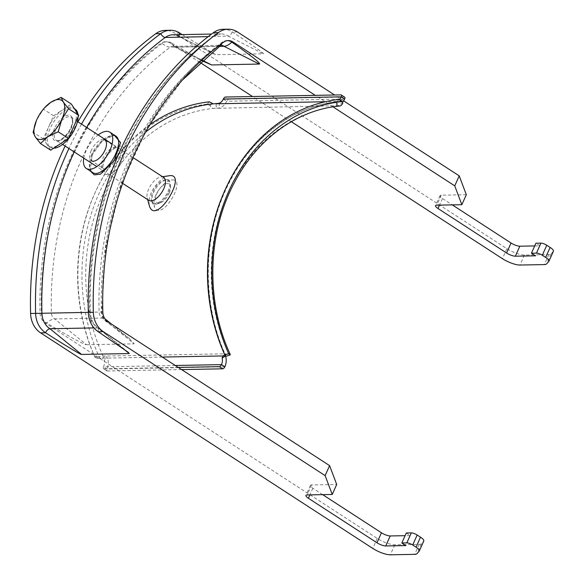 <?xml version="1.0" encoding="UTF-8"?>
<svg xmlns="http://www.w3.org/2000/svg" width="584" height="584" viewBox="0 0 584 584"><rect width="100%" height="100%" fill="white"/><g stroke="black" fill="none" stroke-linecap="round" stroke-linejoin="round"><path stroke-width="0.44" stroke-dasharray="2.92 2.19" d="M169.338 175.674C166.557 176.127 163.52 177.762 160.22 180.565C151.665 188.851 148.044 197.246 149.365 205.751M163.651 177.434A13.644 6.563 -57 0 0 161.585 176.894A13.644 6.563 -57 0 0 160.892 176.952A13.644 6.563 -57 0 0 150.716 185.31A13.644 6.563 -57 0 0 147.234 198.005A13.644 6.563 -57 0 0 148.796 200.327M172.47 179.945L172.842 179.952C186.683 179.835 161.717 221.796 154.716 207.459C152.519 200.115 155.512 192.37 163.702 184.223C166.958 181.478 169.886 180.054 172.47 179.945M165.82 179.638A13.644 6.563 -57 0 0 154.804 188.282A13.644 6.563 -57 0 0 151.811 201.677A13.644 6.563 -57 0 0 153.03 203.079A13.644 6.563 -57 0 0 167.988 191.486A13.644 6.563 -57 0 0 167.885 180.186A13.644 6.563 -57 0 0 166.112 179.646A13.644 6.563 -57 0 0 165.82 179.638M175.288 365.489L103.543 366.825A9.096 7.585 88.9 0 0 104.2 360.299L107.602 358.094L105.573 356.028L102.251 358.189L104.2 360.299M178.259 367.416L103.901 368.803L107.252 370.971A2.278 1.095 123 0 1 106.908 370.884A2.278 1.095 123 0 1 106.887 369A13.644 11.381 88.9 0 0 107.602 358.094M224.862 366.796L106.887 369L103.543 366.825A2.278 1.095 -57 0 0 103.558 368.708A2.278 1.095 -57 0 0 103.901 368.803M181.602 369.584L107.252 370.971M230.191 354.284A9.096 2.314 -24.5 0 0 228.563 353.736L225.731 353.875L222.402 356.036M222.73 355.941L226.052 353.78L225.57 355.897M342.728 102.134A13.644 11.381 -91.1 0 1 337.472 105.733L216.372 108.332L219.504 107.938L219.168 103.302M339.589 99.411A9.096 7.585 -91.1 0 1 337.136 101.105L337.472 105.733L336.851 106.084L336.523 101.55L336.143 101.528L336.472 106.062M344.64 99.025L226.672 101.222A13.644 11.381 -91.1 0 1 219.504 107.938M340.932 94.878L344.283 97.046L228.819 99.2L225.475 97.024M223.329 99.046L226.672 101.222A2.278 1.095 123 0 1 228.819 99.2M225.49 355.904A4.548 1.161 155.5 0 1 226.044 356.16L226.052 356.167C201.013 302.49 202.56 232.921 229.913 181.376C253.237 135.817 295.037 105.412 339.136 101.499A4.548 2.504 -95.5 0 1 339.034 101.507L336.523 101.55L337.136 101.105M228.563 353.736A168.294 140.335 -91.1 0 1 339.362 106.04L336.851 106.084M162.308 357.065L99.74 358.233A4.548 1.161 -24.5 0 0 98.046 358.539L97.499 357.43L94.477 356.284A172.842 144.131 -91.1 0 1 94.477 194.034A172.842 144.131 -91.1 0 1 207.276 104.127L210.087 105.74A9.096 5.008 -95.5 0 0 213.861 108.376L216.372 108.332L216.043 103.799M97.499 357.43A9.096 2.314 155.5 0 1 103.061 356.072L226.052 353.78M98.046 358.539L95.024 357.401L94.477 356.284L94.988 357.32A175.112 146.029 -91.1 0 1 94.98 192.91A175.112 146.029 -91.1 0 1 149.978 124.56M339.136 101.499A4.548 2.504 -95.5 0 0 340.238 100.886L342.742 103.266M340.216 99.703L340.238 100.886M169.199 193.209A11.125 5.351 -57 0 0 170.586 187.114A11.125 5.351 -57 0 0 163.659 184.997A11.125 5.351 -57 0 0 155.702 197.261A11.125 5.351 -57 0 0 160.461 202.721A11.125 5.351 -57 0 0 169.199 193.209M168.739 191.975A13.644 6.563 -57 0 0 170.44 184.507A13.644 6.563 -57 0 0 168.637 180.668A13.644 6.563 -57 0 0 155.702 188.544A13.644 6.563 -57 0 0 153.782 203.561A13.644 6.563 -57 0 0 158.016 203.648A13.644 6.563 -57 0 0 168.739 191.975M53.721 148.175A22.739 10.935 123 0 1 50.319 147.27A22.739 10.935 123 0 1 50.151 128.429A22.739 10.935 123 0 1 75.081 109.113M77.927 114.099A22.739 10.935 123 0 1 78.103 116.756M53.64 115.807L62.495 109.916A22.739 10.935 -57 0 0 48.479 127.341L53.64 115.807L43.42 109.179L36.77 119.742M50.706 150.183L47.012 144.533A22.739 10.935 -57 0 0 48.647 146.183A22.739 10.935 -57 0 0 59.561 144.299A22.739 10.935 -57 0 0 73.577 126.874A22.739 10.935 -57 0 0 75.044 109.682A22.739 10.935 -57 0 0 73.409 108.033A22.739 10.935 -57 0 0 62.495 109.916L71.35 104.032M47.012 144.533L43.318 138.882L48.479 127.341A22.739 10.935 -57 0 0 47.012 144.533M44.917 107.398L43.42 109.179M36.734 119.822L36.42 120.538M43.318 138.882L33.098 132.254M77.898 121.793A318.389 265.501 88.9 0 0 65.116 146.029M553.406 251.229A9.096 2.467 24.1 0 1 553.289 251.412L551.033 253.923A13.644 3.694 24.1 0 1 548.792 254.595L524.432 255.047A13.644 3.694 24.1 0 1 506.868 248.674L174.696 33.127A22.739 18.965 88.9 0 0 165.33 30.368M291.314 121.691L252.529 96.521M199.911 62.379L170.221 43.114A11.373 9.483 88.9 0 0 165.542 41.741A11.373 9.483 88.9 0 0 160.746 43.413A307.023 256.018 88.9 0 0 40.07 313.185A11.373 9.483 88.9 0 0 45.078 322.886L377.249 538.433A13.644 3.694 -155.9 0 0 394.82 544.806L419.181 544.354A13.644 3.694 -155.9 0 0 421.422 543.682L423.677 541.171A9.096 2.467 -155.9 0 0 423.794 540.988M182.15 34.602L215.678 54.692L263.369 53.801C266.092 54.743 249.12 42.814 232.425 32.047L232.249 31.938A22.739 18.965 88.9 0 0 223.059 29.295M343.647 100.871L334.588 94.995M466.317 194.72L441.219 195.187A6.825 1.847 -155.9 0 0 440.007 195.655A6.825 1.847 -155.9 0 0 442.475 198.509L452.301 204.889M534.696 245.922L539.915 245.827L535.9 243.221M81.512 124.137A318.389 265.501 88.9 0 0 68.927 148.504M333.004 106.857L315.28 95.353M215.678 54.692L180.434 36.982L228.125 36.091L263.369 53.801M90.352 171.054L92.119 154.906L102.353 140.948L114.143 134.984M93.973 327.916L98.382 328.084L98.163 331.683M179.741 36.792L172.944 34.777A18.192 15.169 88.9 0 1 180.434 36.982L179.741 36.792L179.091 34.66M232.249 31.938C231.125 34.434 229.746 35.821 228.125 36.091A18.192 15.169 -91.1 0 0 220.635 33.887A18.192 15.169 -91.1 0 0 212.963 36.566L208.167 36.653M202.261 60.247L176.28 47.187L174.222 46.756L171.608 43.092A11.373 9.483 88.9 0 0 166.922 41.712A11.373 9.483 88.9 0 0 162.126 43.384A307.023 256.018 88.9 0 0 41.449 313.163A11.373 9.483 88.9 0 0 46.457 322.857L46.676 323.003C49.647 320.397 52.326 319.039 54.721 318.937L102.412 318.054L104.865 318.718M219.204 46.391L176.28 47.187A6.825 5.687 88.9 0 0 173.156 46.143A6.825 5.687 88.9 0 0 170.28 47.151A302.476 252.23 88.9 0 0 51.392 312.929A6.825 5.687 88.9 0 0 54.721 318.937L86.483 344.721C83.614 344.451 70.343 337.209 46.676 323.003M86.483 344.721L134.167 343.837L102.412 318.054A6.825 5.687 -91.1 0 1 99.083 312.038A302.476 252.23 -91.1 0 1 217.971 46.26A6.825 5.687 -91.1 0 1 220.847 45.26A6.825 5.687 -91.1 0 1 220.854 45.26L173.689 46.428M227.599 40.61A11.373 9.483 88.9 0 0 226.913 40.595A11.373 9.483 88.9 0 0 222.117 42.267A307.023 256.018 88.9 0 0 101.441 312.046A11.373 9.483 88.9 0 0 106.449 321.74L129.597 338.778L134.167 343.837M322.682 494.648L312.856 488.268A6.825 1.847 24.1 0 1 310.396 485.413A6.825 1.847 24.1 0 1 311.608 484.946L336.705 484.479M406.289 532.98L410.304 535.586L405.077 535.681M171.827 43.231L205.415 62.43M103.806 160.272C95.199 179.47 114.887 179.127 122.509 159.921C131.86 141.182 112.15 141.576 103.806 160.272M106.244 320.426L106.668 321.886M91.87 154.242C88.308 163.162 88.549 169.25 92.586 172.506C91.973 172.324 91.221 171.243 90.323 169.258L89.79 165.542L92.36 154.811C93.915 149.205 104.843 137.671 108.274 137.094L112.289 135.714C114.435 135.605 115.712 135.787 116.107 136.262C111.011 132.327 97.156 141.803 91.87 154.242M83.775 158.14A21.608 10.388 123 0 1 98.17 134.948M91.265 150.46A12.395 5.957 -57 0 0 91.359 160.724L103.375 168.528C101.068 166.659 100.93 163.162 102.974 158.052C107.653 149.92 112.281 146.482 116.873 147.73L116.873 147.73C123.093 150.855 109.442 173.39 103.375 168.528L103.426 168.564C103.988 168.316 101.339 169.28 104.616 159.958C105.397 156.205 114.208 147.372 116.033 147.971L117.055 147.818L104.85 139.934A12.395 5.957 -57 0 0 91.265 150.46M539.915 245.827L535.448 255.821M410.304 535.586L405.836 545.58M336.523 101.55L325.31 101.762M103.061 356.072A168.294 140.335 -91.1 0 1 213.861 108.376M145.657 132.05A172.842 144.131 88.9 0 0 99.74 358.233M339.034 101.507A172.842 144.131 88.9 0 0 224.577 191.056M209.284 101.82L207.276 104.127M210.087 105.74L212.24 103.266M230.154 354.955L226.044 356.16M56.006 128.874A13.644 6.563 123 0 1 68.897 116.749A13.644 6.563 123 0 1 70.963 117.289A13.644 6.563 123 0 1 69.043 132.305A13.644 6.563 123 0 1 56.108 140.182A13.644 6.563 123 0 1 56.006 128.874M54.546 128.349A14.782 7.11 -57 0 0 61.743 139.364A14.782 7.11 -57 0 0 71.81 116.866A14.782 7.11 -57 0 0 54.546 128.349M377.249 538.433L372.782 548.427M506.868 248.674L502.401 258.668M179.711 33.032L174.696 33.127M237.447 31.952L232.425 32.047M86.695 127.495A313.842 261.712 88.9 0 0 74.19 151.913M88.323 312.36L89.6 312.338A313.842 261.712 -91.1 0 1 212.963 36.566A4.548 2.161 53.6 0 0 213.656 36.347L220.635 33.887L211.569 34.054M122.443 347.998L97.616 327.85A18.192 15.169 -91.1 0 1 89.6 312.338L90.359 312.331C86.498 202.152 135.473 92.805 213.656 36.347A4.548 2.161 53.6 0 0 213.467 32.638M88.323 312.404L90.359 312.331C90.827 319.477 93.477 324.711 98.294 328.026M102.82 312.017L40.07 313.185M46.457 322.857L45.078 322.886M107.828 321.711L106.449 321.74M171.608 43.092L170.221 43.114M220.409 45.501A15.921 7.563 53.6 0 1 217.971 46.26L170.28 47.151A15.921 7.563 53.6 0 1 162.126 43.384L160.746 43.413M223.497 42.245L222.117 42.267A15.921 7.563 53.6 0 1 221.825 43.486M441.219 195.187L436.752 205.181M442.475 198.509L439.511 205.123M553.289 251.412L548.821 261.406M551.033 253.923L546.566 263.917M548.792 254.595L544.324 264.589M524.432 255.047L519.964 265.041M394.82 544.806L390.353 554.8M419.181 544.354L414.706 554.347M421.422 543.682L416.954 553.676M423.677 541.171L419.202 551.165M312.856 488.268L309.9 494.882M311.608 484.946L307.133 494.94M147.234 198.005L147.672 199.597M160.892 176.952L162.527 176.704M151.811 201.677L154.716 207.459M166.112 179.646L172.842 179.952M94.477 194.034L94.98 192.91M106.908 370.884L103.558 368.708M170.586 187.114L170.44 184.507M160.461 202.721L158.016 203.648M168.637 180.668L167.885 180.186M153.782 203.561L153.03 203.079M132.911 157.49L112.128 144M77.468 121.508L70.963 117.289L72.314 119.764C72.54 120.304 73.102 124.472 68.408 132.203C59.824 143.16 56.378 140.481 56.108 140.182L62.612 144.401M122.618 183.339L96.805 166.593M74.372 108.653L73.409 108.033M50.319 147.27L48.647 146.183M179.843 36.858L213.905 53.969M98.382 328.084L127.976 352.108M166.922 41.712L165.542 41.741M228.293 40.566L226.913 40.595M174.222 46.756L201.838 60.634M111.544 324.12L129.597 338.778M182.296 80.117L147.022 128.524L121.078 185.106L105.726 247.236L101.725 312.017C102.178 315.667 103.142 317.849 104.609 318.565M440.007 195.655L435.54 205.648M310.396 485.413L305.928 495.407"/><path stroke-width="0.88" d="M147.672 199.597L149.365 205.751C155.592 226.76 187.501 174.769 170.353 175.58L162.527 176.704M122.618 183.339L148.796 200.327A13.644 6.563 -57 0 0 161.724 192.457A13.644 6.563 -57 0 0 163.651 177.434L132.911 157.49M175.288 365.489L221.511 364.628L224.862 366.796A2.278 1.095 123 0 1 222.708 368.818L219.365 366.65A2.278 1.095 -57 0 0 221.511 364.628A9.096 7.585 88.9 0 0 222.175 358.101L222.73 355.941L162.308 357.065M222.402 356.036L225.242 355.897A4.548 1.161 155.5 0 1 225.49 355.904M219.365 366.65L178.259 367.416M222.708 368.818L181.602 369.584M224.862 366.796A13.644 11.381 88.9 0 0 225.607 356.021M344.64 99.025L341.297 96.849A2.278 1.095 -57 0 0 341.282 94.966L344.626 97.134A2.278 1.095 123 0 1 344.64 99.025A13.644 11.381 -91.1 0 1 342.728 102.134M341.282 94.966A2.278 1.095 -57 0 0 340.932 94.878L225.475 97.024A2.278 1.095 -57 0 0 223.329 99.046A9.096 7.585 -91.1 0 1 219.168 103.302L213.532 103.843A4.548 2.504 84.5 0 1 212.24 103.266L209.284 101.82A175.112 146.029 -91.1 0 0 149.978 124.56M223.329 99.046L341.297 96.849A9.096 7.585 -91.1 0 1 339.589 99.411M224.84 354.904L228.672 353.78A172.842 144.131 -91.1 0 1 341.472 101.623L339.129 99.397A175.112 146.029 -91.1 0 0 224.84 354.904L226.037 356.262L230.154 354.955A9.096 2.314 -24.5 0 0 230.191 354.284C205.67 301.767 207.262 233.454 234.118 183.15C256.865 138.977 297.241 109.777 339.581 106.025A9.096 5.008 84.5 0 1 339.362 106.04M339.129 99.397L340.216 99.703L342.567 101.937L341.472 101.623M342.567 101.937L342.742 103.266A9.096 5.008 84.5 0 1 339.581 106.025M228.672 353.78L230.154 354.955M74.372 108.653L75.081 109.113A22.739 10.935 123 0 1 77.927 114.099M78.103 116.756A22.739 10.935 123 0 1 69.591 137.357A22.739 10.935 123 0 1 53.721 148.175M61.137 97.404L71.35 104.032L78.738 115.34L68.416 138.415L50.706 150.183L40.493 143.554L47.851 136.7A22.739 10.935 123 0 1 35.303 136.933A22.739 10.935 123 0 1 36.734 119.822A22.739 10.935 123 0 1 36.77 119.742A22.739 10.935 123 0 1 44.472 107.894A22.739 10.935 123 0 1 50.786 102.324A22.739 10.935 123 0 1 63.335 102.09L61.137 97.404L50.786 102.324L44.472 107.894M61.867 119.275A22.739 10.935 123 0 1 47.851 136.7L58.203 131.787L61.867 119.275A22.739 10.935 -57 0 0 63.335 102.09L68.525 108.712L61.867 119.275M36.42 120.538L33.098 132.254L35.303 136.933L40.493 143.554M68.416 138.415L58.203 131.787M78.738 115.34L68.525 108.712M65.116 146.029A318.389 265.501 88.9 0 0 30.594 313.484A22.739 18.965 88.9 0 0 40.61 332.873L372.782 548.427A13.644 3.694 24.1 0 0 390.353 554.8L414.706 554.347A13.644 3.694 24.1 0 0 416.954 553.676L419.202 551.165A9.096 2.467 24.1 0 0 419.327 550.982A9.096 2.467 24.1 0 0 416.042 547.171L412.691 545.003A4.548 1.234 24.1 0 0 406.836 542.879L401.821 542.974L405.836 545.58L385.754 545.952A6.825 1.847 -155.9 0 1 376.972 542.77L308.388 498.261A6.825 1.847 -155.9 0 1 305.928 495.407A6.825 1.847 -155.9 0 1 307.133 494.94L332.238 494.466L325.135 475.617L103.361 331.705L98.338 331.8L127.976 352.108L129.283 353.554L122.443 347.998M179.091 34.66L179.536 32.916A22.739 18.965 88.9 0 0 170.353 30.273L165.33 30.368A22.739 18.965 88.9 0 0 155.738 33.719A318.389 265.501 88.9 0 0 77.898 121.793M343.647 100.871L459.221 175.864L454.746 185.858L461.849 204.707L436.752 205.181A6.825 1.847 -155.9 0 0 435.54 205.648A6.825 1.847 -155.9 0 0 438 208.503L506.584 253.011A6.825 1.847 -155.9 0 0 515.365 256.193L535.448 255.821L531.433 253.215L536.455 253.12A4.548 1.234 24.1 0 1 542.31 255.244L545.653 257.413A9.096 2.467 24.1 0 1 548.938 261.223A9.096 2.467 24.1 0 1 548.821 261.406L546.566 263.917A13.644 3.694 24.1 0 1 544.324 264.589L519.964 265.041A13.644 3.694 24.1 0 1 502.401 258.668L291.314 121.691M252.529 96.521L199.911 62.379M68.927 148.504A318.389 265.501 88.9 0 0 35.609 313.389A22.739 18.965 88.9 0 0 45.45 332.668C46.8 330.303 48.29 328.996 49.925 328.741L93.973 327.916M74.19 151.913A313.842 261.712 88.9 0 0 41.917 313.221A18.192 15.169 88.9 0 0 49.925 328.741L81.592 354.444C81.84 355.43 62.116 343.545 45.625 332.778L45.45 332.668M81.592 354.444L129.283 353.554M179.536 32.916L182.15 34.602M334.588 94.995L237.447 31.952A22.739 18.965 88.9 0 0 228.081 29.2A22.739 18.965 88.9 0 0 218.489 32.543A318.389 265.501 88.9 0 0 93.345 312.316A22.739 18.965 88.9 0 0 103.361 331.705M459.221 175.864L466.317 194.72L461.849 204.707M452.301 204.889L511.051 243.017A6.825 1.847 -155.9 0 0 519.84 246.2L534.696 245.922M531.433 253.215L535.9 243.221L540.923 243.126A4.548 1.234 24.1 0 1 546.777 245.251L550.121 247.426A9.096 2.467 24.1 0 1 553.406 251.229L548.938 261.223M170.353 30.273A22.739 18.965 88.9 0 0 160.761 33.624A318.389 265.501 88.9 0 0 81.512 124.137M228.081 29.2L223.059 29.295A22.739 18.965 88.9 0 0 213.467 32.638A318.389 265.501 88.9 0 0 88.323 312.404A22.739 18.965 88.9 0 0 98.163 331.683L98.338 331.8M315.28 95.353L232.972 41.946A11.373 9.483 88.9 0 0 228.293 40.566A11.373 9.483 88.9 0 0 223.497 42.245A307.023 256.018 88.9 0 0 102.82 312.017A11.373 9.483 88.9 0 0 107.828 321.711L329.602 465.623L325.135 475.617M454.746 185.858L333.004 106.857M114.143 134.984L120.545 142.642L114.092 160.753L100.521 174.156L94.331 174.886L90.352 171.054M332.238 494.466L336.705 484.479L329.602 465.623M405.077 535.681L390.221 535.959A6.825 1.847 24.1 0 1 381.44 532.776L322.682 494.648M419.327 550.982L423.794 540.988A9.096 2.467 -155.9 0 0 420.509 537.185L417.166 535.01A4.548 1.234 -155.9 0 0 411.311 532.885L406.289 532.98L401.821 542.974M232.972 41.946L231.819 42.114C228.986 44.815 226.373 46.209 223.971 46.304L259.318 64.065C261.201 63.707 252.032 56.385 231.819 42.114M201.838 60.634L211.627 64.955L259.318 64.065M231.593 41.975A11.373 9.483 88.9 0 0 227.599 40.61M219.204 46.391L223.971 46.304A6.825 5.687 -91.1 0 0 220.854 45.26L182.296 80.117M104.865 318.718L106.244 320.426M86.344 168.455L92.586 172.506C98.309 176.864 110.464 166.199 115.712 153.796C119.472 145 119.603 139.16 116.107 136.262L109.865 132.203A21.608 10.388 123 0 1 110.026 150.11A21.608 10.388 123 0 1 86.344 168.455A21.608 10.388 123 0 1 83.775 158.14M98.17 134.948A21.608 10.388 123 0 1 109.865 132.203M91.359 160.724A12.395 5.957 -57 0 0 103.105 153.577A12.395 5.957 -57 0 0 104.85 139.934M325.31 101.762L216.043 103.799M213.532 103.843A172.842 144.131 88.9 0 0 145.657 132.05M224.577 191.056A172.842 144.131 88.9 0 0 225.242 355.897M225.519 355.933L222.175 358.101M88.323 312.36L30.594 313.484M45.625 332.778L40.61 332.873M211.569 34.054L172.944 34.777A18.192 15.169 88.9 0 0 165.272 37.456A4.548 2.161 53.6 0 1 160.761 33.624L155.738 33.719M93.345 312.316L88.323 312.404M218.489 32.543L213.467 32.638M86.695 127.495A313.842 261.712 88.9 0 1 165.272 37.456L208.167 36.653M211.627 64.955L202.261 60.247M221.825 43.486A15.921 7.563 53.6 0 1 220.409 45.501M439.511 205.123L438 208.503M511.051 243.017L506.584 253.011M519.84 246.2L515.365 256.193M540.923 243.126L536.455 253.12M546.777 245.251L542.31 255.244M550.121 247.426L545.653 257.413M420.509 537.185L416.042 547.171M417.166 535.01L412.691 545.003M411.311 532.885L406.836 542.879M390.221 535.959L385.754 545.952M381.44 532.776L376.972 542.77M309.9 494.882L308.388 498.261M112.128 144L77.468 121.508M96.805 166.593L62.612 144.401M105.105 318.901L111.544 324.12"/></g></svg>
